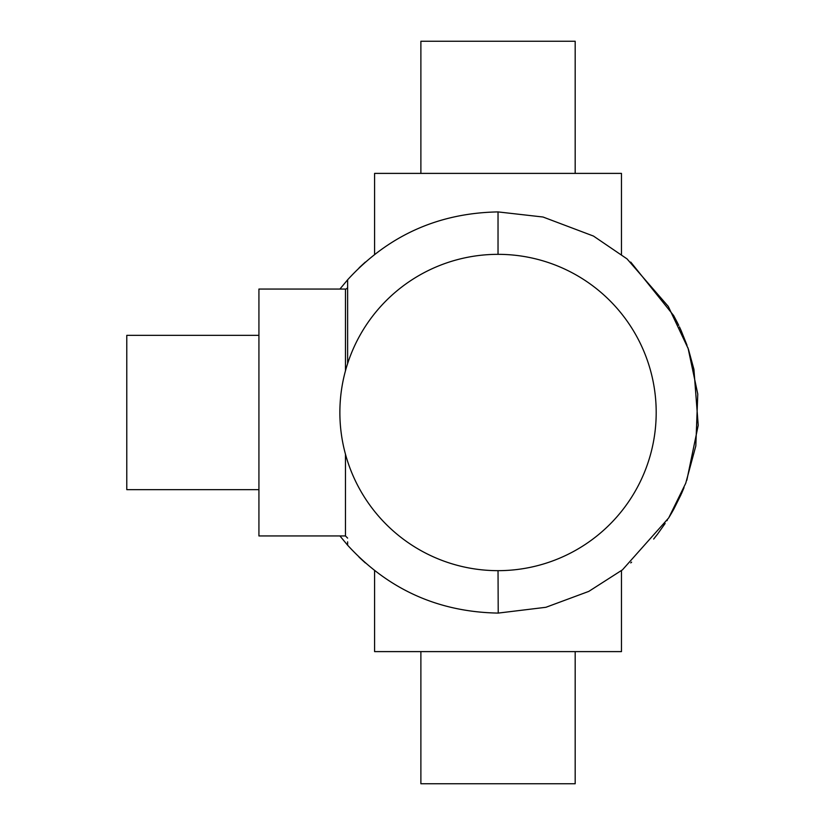 <?xml version="1.0" encoding="UTF-8"?>
<svg xmlns="http://www.w3.org/2000/svg" width="825" height="825" viewBox="0 0 825 825"><rect width="100%" height="100%" fill="white"/><g stroke="black" fill="none" stroke-linecap="round" stroke-linejoin="round"><path stroke-width="1.24" d="M339.921 289.059L347.624 279.788L347.624 363.608L347.624 286.894A2.155 2.155 0 0 1 345.458 289.059L345.458 370.838M345.458 289.059L258.926 289.059L258.926 535.941L345.458 535.941L345.458 454.162M498.032 254.337A158.163 158.163 0 0 1 656.195 412.5A158.163 158.163 0 0 1 498.032 570.663A158.163 158.163 0 0 1 339.869 412.5A158.163 158.163 0 0 1 498.032 254.337L498.032 211.912L543.025 217.016L593.474 236.063L627.052 258.906L668.291 306.436L688.153 348.542L697.775 394.082L695.815 445.964L685.73 483.264L668.683 517.935L622.483 569.817L588.792 591.391L545.903 607.293L498.218 613.088L498.032 570.663M621.472 254.389L621.472 173.394L374.591 173.394L374.591 254.389M374.591 570.611L374.591 651.606L621.472 651.606L621.472 570.611M258.926 335.352L126.782 335.352L126.782 489.648L258.926 489.648M575.18 173.394L575.18 41.25L420.884 41.25L420.884 173.394M420.884 651.606L420.884 783.75L575.18 783.75L575.18 651.606M347.624 541.839L347.624 544.737M365.32 262.082L359.123 267.795M365.32 562.918L358.999 557.092M347.624 279.788C388.039 235.63 438.178 213.005 498.032 211.912M339.921 535.941L347.624 545.212C388.039 589.37 438.178 611.995 498.032 613.088M345.458 535.941L347.624 538.106M630.743 562.918L631.61 562.145M653.668 539.045L657.628 534.023M657.649 533.992L665.146 523.452M666.93 520.719L667.425 519.936M669.085 517.275L672.53 511.428M672.932 510.727L673.499 509.695M673.767 509.211L681.099 494.505M681.481 493.649L684.028 487.637M686.823 480.294L698.218 425.308L693.918 369.311L688.586 349.831M688.514 349.614L687.772 347.428M687.019 345.252L681.068 330.423M680.986 330.248L679.418 326.844M678.748 325.432L677.428 322.75M677.253 322.389L673.643 315.552L630.743 262.082"/></g></svg>
